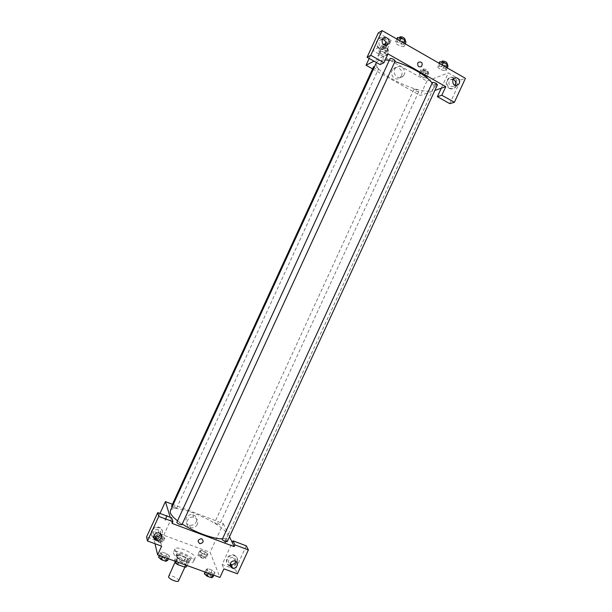 <?xml version="1.0" encoding="UTF-8"?>
<svg xmlns="http://www.w3.org/2000/svg" width="612" height="612" viewBox="0 0 612 612"><rect width="100%" height="100%" fill="white"/><g stroke="black" fill="none" stroke-linecap="round" stroke-linejoin="round"><path stroke-width="0.46" stroke-dasharray="3.06 2.29" d="M178.574 580.872C179.775 578.853 169.302 574.033 168.552 576.267M175.445 561.732C175.835 563.996 184.946 567.745 185.474 565.863C186.622 563.966 176.149 559.146 175.46 561.258L175.445 561.732M185.65 565.029L187.004 562.091L188.664 561.984L187.731 559.062L185.581 557.586L178.589 555.038L176.294 560.011L183.294 562.55L185.444 564.034L186.362 567.003M174.894 561.135L174.611 560.11L176.294 560.011M187.004 562.091L179.92 559.521L178.566 562.466M176.118 561.579L177.755 558.022L176.906 555.122L174.611 560.11M177.755 558.022L179.92 559.521M178.589 555.038L176.906 555.122M183.623 561.334C178.627 559.253 176.111 557.303 176.088 555.489C176.99 552.735 190.944 559.154 189.445 561.632C188.794 562.527 186.859 562.428 183.623 561.334M184.396 559.659C187.632 560.753 189.567 560.852 190.21 559.965C191.701 557.509 177.748 551.091 176.853 553.822L176.837 554.441C177.732 556.254 180.249 557.999 184.396 559.659M185.581 557.586L183.294 562.55M188.664 561.984L187.035 565.526M187.731 559.062L185.444 564.034M173.471 553.217C174.229 557.631 192.55 565.205 193.537 561.525C195.756 557.823 174.871 548.214 173.502 552.307L173.471 553.217M175.017 549.867C175.789 554.243 194.103 561.824 195.075 558.19C197.271 554.541 176.378 544.932 175.04 548.972L175.017 549.867M162.417 552.123L166.923 553.761L169.593 556.163L167.764 556.951L163.22 555.306L160.551 552.888L162.417 552.123L166.923 553.761L169.6 556.163L167.757 556.951L163.22 555.306L160.543 552.888L162.425 552.123L160.443 556.423L164.949 558.052L167.612 560.477M157.98 534.498L162.249 536.066L164.773 538.285L163.006 538.935L158.699 537.351L156.182 535.125L157.98 534.498L162.249 536.066L164.773 538.285L163.006 538.935L158.699 537.351L156.182 535.125L157.98 534.498L156.106 538.568L160.382 540.136L162.891 542.37L161.124 543.043L156.81 541.459L154.3 539.226L156.106 538.568M213.833 575.219L215.019 572.633L213.458 573.498L209.044 571.899L206.236 569.451L207.835 568.617L212.211 570.2L215.019 572.633L212.203 570.2L207.835 568.617L206.236 569.451L209.052 571.899L213.458 573.498L215.026 572.641M154.997 543.724L151.967 530.879L210.1 552.307L219.968 577.437M201.126 550.387L205.28 551.917L207.919 554.158L206.405 554.877L202.212 553.34L199.573 551.083L201.126 550.387L205.28 551.917L207.927 554.158L206.397 554.877L202.212 553.34L199.573 551.083L201.126 550.387L199.275 554.403L203.436 555.926L206.068 558.182L204.538 558.924L200.346 557.394L197.714 555.122L199.275 554.403M225.468 539.585L224.818 542.706C225.989 542.484 226.7 541 226.937 538.246C226.639 537.78 226.149 538.223 225.468 539.585C226.149 538.223 226.639 537.78 226.937 538.246C226.692 541 225.989 542.484 224.818 542.706L225.468 539.585M246.307 545.835L235.452 569.412L222.118 564.532L232.239 542.538M222.118 564.532L223.908 568.869M172.416 504.28L223.303 523.604L210.1 552.307M223.303 523.604L229.508 536.755M229.577 565.289L229.936 565.404C236.584 567.576 240.585 556.423 233.669 554.985C227.404 553.156 223.372 563.323 229.577 565.289M229.882 566.008C223.671 564.034 227.71 553.852 233.991 555.681C240.914 557.119 236.905 568.288 230.242 566.123L229.882 566.008M235.834 561.288C236.056 559.337 235.253 558.06 233.424 557.44C231.42 557.111 229.905 557.869 228.88 559.697C228.184 561.564 228.613 563.025 230.173 564.088M235.452 569.412L237.402 573.796M196.307 521.852C197.447 518.265 196.261 515.878 192.749 514.707C186.14 513.131 182.927 523.818 189.605 525.165C192.581 525.632 194.815 524.53 196.307 521.852M159.984 513.437L151.967 530.879M197.301 524.415C195.794 527.116 193.537 528.232 190.539 527.758C183.814 526.412 187.05 515.641 193.713 517.216C197.255 518.402 198.449 520.797 197.301 524.415M167.015 516.077L166.173 518.869C165.492 520.261 165.049 520.743 164.858 520.307L166.441 515.862M171.712 517.836L160.596 542.01L161.652 546.156M172.102 523.421L170.22 517.278M166.449 515.862L164.858 520.307C165.056 520.743 165.492 520.269 166.173 518.877L166.892 515.564M154.4 537.718L154.943 537.887C162.065 539.975 165.73 528.309 158.324 527.1C151.799 525.494 148.035 535.707 154.4 537.718M160.596 542.01L146.582 536.877M154.943 537.887L155.104 538.56L154.561 538.399C148.18 536.38 151.952 526.152 158.493 527.751C165.225 528.799 163.037 539.379 156.228 538.736M160.681 533.863C161.04 531.667 160.153 530.237 158.018 529.571C155.976 529.311 154.454 530.084 153.444 531.897L154.048 535.814M201.753 538.805L201.363 538.698M227.266 541.628C225.973 539.96 224.275 539.157 222.179 539.233M181.971 524.629C180.647 522.946 178.918 522.158 176.769 522.273M214.713 522.679C216.388 524.201 217.987 524.882 219.524 524.713C218.277 523.176 216.663 522.426 214.697 522.464L214.713 522.679M172.102 506.935C174.122 508.22 175.583 508.694 176.493 508.365C175.223 506.82 173.579 506.078 171.559 506.147M177.472 520.743L182.223 524.071M222.378 538.789C225.002 538.69 226.593 538.04 227.159 536.846C232.468 527.697 173.854 500.738 170.358 510.722M432.049 83.056C433.61 85.275 434.084 87.072 433.464 88.449C429.341 99.794 370.627 72.79 376.564 62.271L378.208 60.68L385.269 59.846M389.186 60.359L394.878 61.667M373.588 66.762C374.475 68.238 376.059 69.057 378.346 69.21L378.491 69.079C378.193 68.085 376.885 67.259 374.575 66.601M437.427 84.854C435.254 85.083 433.541 84.318 432.279 82.551M395.168 61.032C392.973 61.254 391.244 60.45 389.989 58.614M414.117 89.199C416.405 89.39 417.965 90.171 418.792 91.555C416.757 91.716 415.135 90.981 413.926 89.352L414.117 89.199M388 53.925L373.986 61.154M372.609 68.896L420.26 95.48L434.864 90.431M418.386 62.286L417.782 63.113M453.171 79.323L450.065 79.889L449.055 81.205C448.542 85.711 450.264 87.34 454.211 86.078L454.946 85.282M456.904 85.366L455.221 87.638C453.507 88.893 451.702 89.038 449.812 88.067C446.339 85.114 446.072 81.878 449.001 78.351C452.895 74.817 459.077 80.08 456.996 85.129M449.055 88.327C450.937 89.291 452.735 89.145 454.456 87.899C460.025 83.821 453.477 73.998 448.244 78.627C445.314 82.146 445.582 85.374 449.055 88.327M382.309 39.275L379.685 40.331L378.981 41.364C378.629 46.298 380.557 47.889 384.772 46.137L385.338 45.387M387.534 44.775L386.019 47.598C384.16 49.289 382.102 49.564 379.845 48.44C376.411 45.693 375.921 42.511 378.392 38.9C383.854 36.062 386.914 37.959 387.564 44.607M379.211 48.784C381.467 49.909 383.525 49.633 385.369 47.95C390.617 43.047 382.577 33.821 377.757 39.267C375.294 42.871 375.783 46.045 379.211 48.784M378.293 32.91L391.282 40.331L380.128 64.597M449.789 103.657L460.675 79.988L448.313 72.92L441.283 88.204M460.675 79.988L465.418 78.328M437.855 66.012L438.223 67.856L442.269 70.166L445.987 70.663L445.651 68.827L441.573 66.494L437.848 66.012L438.223 67.856L442.269 70.166L445.98 70.663L445.651 68.827L441.573 66.494L437.855 66.012L439.118 63.258M426.939 78.076L426.526 76.37L422.64 74.174L419.174 73.685L419.625 75.398L423.489 77.579L426.939 78.076L426.533 76.378L422.64 74.174L419.182 73.685L419.625 75.391L423.489 77.579L426.939 78.076L428.798 74.029L428.4 72.315L424.506 70.105L421.041 69.63L421.477 71.359L425.34 73.547L428.798 74.029M388.704 51.293L388.1 49.434L384.091 47.162L380.733 46.772L381.375 48.639L385.346 50.895L388.704 51.293L386.822 55.394L386.203 53.558L382.194 51.286L378.843 50.88L379.494 52.731L383.472 54.981L386.822 55.401L386.195 53.558L382.194 51.286L378.836 50.88L379.501 52.731M405.213 43.834L403.935 46.619L403.369 44.63L399.169 42.22L395.559 41.83L396.163 43.827L400.332 46.206L403.935 46.619L403.369 44.622L399.169 42.22L395.551 41.823M383.456 44.668L372.807 50.566L426.893 81.075L448.313 72.92M391.282 40.331L385.874 43.33M401.434 75.857C404.111 70.709 397.295 64.826 393.317 68.873C388.138 73.302 395.214 82.398 400.118 77.655L401.434 75.857M426.893 81.075L420.26 95.48M372.807 50.566L369.174 58.454M404.142 74.702L402.818 76.515C397.869 81.297 390.747 72.124 395.964 67.657C399.973 63.571 406.842 69.516 404.142 74.702M380.19 53.428C379.096 55.547 378.361 56.426 377.994 56.075C378.713 53.496 379.616 52.028 380.702 51.668L380.19 53.428L380.702 51.668C379.616 52.028 378.713 53.496 377.994 56.075C378.369 56.426 379.096 55.547 380.197 53.428M434.26 85.772L433.832 87.531C435.117 87.309 436.058 85.902 436.654 83.301C436.157 82.888 435.362 83.714 434.26 85.772C435.362 83.706 436.157 82.888 436.654 83.301C436.05 85.902 435.109 87.309 433.832 87.531L434.26 85.772M382.423 47.728C384.734 47.82 386.317 48.639 387.174 50.192C385.086 50.421 383.449 49.649 382.278 47.874L382.423 47.728M388.1 49.434L386.203 53.558M384.091 47.162L382.194 51.286M380.733 46.772L378.843 50.88M381.375 48.639L379.494 52.731L383.472 54.981L386.822 55.394M385.346 50.895L383.472 54.981M383.173 46.084C385.491 46.175 387.075 46.994 387.932 48.547C385.835 48.784 384.206 48.011 383.028 46.237L383.173 46.084M422.685 70.564C425.003 70.694 426.564 71.489 427.36 72.935C425.294 73.172 423.672 72.438 422.494 70.732L422.685 70.564M428.4 72.315L426.533 76.378M424.506 70.105L422.64 74.174M421.041 69.63L419.182 73.685M421.477 71.359L419.625 75.391M425.34 73.547L423.489 77.579M423.435 68.942C425.753 69.072 427.314 69.86 428.109 71.313C426.036 71.558 424.414 70.824 423.236 69.11L423.435 68.942M397.555 37.485L398.144 39.512L402.313 41.899L405.924 42.289M399.33 38.502C401.801 38.564 403.469 39.428 404.333 41.103C402.099 41.402 400.37 40.599 399.154 38.678L399.33 38.502M404.042 43.161L403.369 44.63M399.843 40.752L399.169 42.22M396.844 39.038L395.559 41.83L396.163 43.827L400.332 46.206L403.935 46.619M398.144 39.512L396.163 43.827M402.313 41.899L400.332 46.206M405.129 39.367C402.895 39.681 401.166 38.87 399.95 36.942M439.821 61.736L440.173 63.602L444.22 65.92L447.946 66.394M441.543 62.722C444.021 62.829 445.658 63.656 446.462 65.216C444.251 65.53 442.537 64.765 441.313 62.921L441.543 62.722M447.242 67.917L445.98 70.663M446.316 67.389L445.651 68.827M442.239 65.048L441.573 66.494M440.173 63.602L438.223 67.856M444.22 65.92L442.269 70.166M447.25 63.51C445.031 63.832 443.317 63.059 442.101 61.215M156.121 539.891C157.712 541.536 159.365 542.209 161.071 541.903C159.854 540.228 158.21 539.493 156.137 539.692L156.121 539.891M164.773 538.285L162.891 542.37M163.006 538.935L161.124 543.043M158.699 537.351L156.81 541.459M156.182 535.125L154.3 539.226M162.249 536.066L160.382 540.136M156.114 539.899C157.705 541.551 159.357 542.224 161.063 541.918C159.854 540.243 158.202 539.509 156.129 539.707L156.114 539.899M199.489 555.773C201.111 557.402 202.725 558.075 204.316 557.784C203.123 556.117 201.516 555.367 199.481 555.528L199.489 555.773C201.103 557.41 202.717 558.083 204.309 557.8C203.115 556.132 201.509 555.382 199.474 555.543L199.481 555.788M207.919 554.158L206.068 558.182M206.405 554.877L204.538 558.924M202.212 553.34L200.346 557.394M199.573 551.083L197.714 555.122M205.28 551.917L203.436 555.926M158.562 557.211L160.443 556.423M160.482 557.899C162.149 559.689 163.894 560.393 165.691 560.018C164.444 558.19 162.708 557.41 160.489 557.67L160.482 557.899M169.593 556.163L168.392 558.787M167.764 556.951L167.13 558.328M163.22 555.306L162.585 556.683M160.551 552.888L159.342 555.512M166.923 553.761L164.949 558.052M160.474 557.914C162.149 559.697 163.886 560.408 165.684 560.034C164.437 558.205 162.7 557.425 160.489 557.685L160.474 557.914M204.278 573.712L205.892 572.847L210.26 574.431L213.068 576.879M206.145 574.377C207.85 576.144 209.549 576.848 211.224 576.504C209.993 574.683 208.302 573.88 206.137 574.094L206.145 574.377M213.458 573.498L212.831 574.852M209.044 571.899L208.424 573.26M206.236 569.451L205.051 572.036M207.835 568.617L205.892 572.847M212.211 570.2L210.26 574.431M206.137 574.393C207.85 576.16 209.541 576.864 211.217 576.519C209.985 574.699 208.294 573.895 206.129 574.11L206.137 574.393M184.885 567.14L185.474 565.863M175.131 561.969L175.46 561.258M176.853 553.822L176.088 555.489M190.21 559.965L189.445 561.632M175.04 548.972L173.502 552.307M195.075 558.19L193.537 561.525M229.936 565.404L230.242 566.123M233.669 554.985L233.991 555.681M235.031 560.974L233.424 557.44M189.605 525.165L190.539 527.758M192.749 514.707L193.713 517.216M158.324 527.1L158.493 527.751M158.868 532.907L158.018 529.571M433.464 88.449L227.159 536.846M176.493 508.365L378.491 69.079M413.926 89.352L214.697 522.464M418.792 91.555L219.524 524.713M453.913 78.497L450.065 79.889M455.963 85.481L454.211 86.078M454.456 87.899L455.221 87.638M448.244 78.627L449.001 78.351M382.882 38.487L379.685 40.331M386.241 45.326L384.772 46.137M385.369 47.95L386.019 47.598M377.757 39.267L378.392 38.9M400.118 77.655L402.818 76.515M393.317 68.873L395.964 67.657M383.028 46.237L382.278 47.874M387.932 48.547L387.174 50.192M423.236 69.11L422.494 70.732M428.109 71.313L427.36 72.935M399.605 37.699L399.154 38.678M404.853 39.979L404.333 41.103M441.749 61.98L441.313 62.921M446.951 64.153L446.462 65.216"/><path stroke-width="0.92" d="M175.131 561.969L168.53 576.764C168.874 579.128 177.993 582.853 178.574 580.872L184.885 567.14M185.65 565.029L184.686 567.125L186.362 567.003L187.035 565.526M184.686 567.125L177.602 564.562L175.437 563.055L174.894 561.135M178.566 562.466L177.602 564.562M176.118 561.579L175.437 563.055M229.508 536.755L232.239 542.538L233.011 540.84L246.307 545.835L248.388 549.92L237.402 573.796L223.908 568.869L219.968 577.437L157.628 554.893L154.997 543.724M230.173 564.088L230.931 564.402C232.958 564.777 234.503 564.027 235.559 562.16L235.834 561.288M230.441 563.262C229.676 565.549 230.364 567.133 232.506 568.005C236.974 569.428 239.659 561.954 235.031 560.974C233.011 560.646 231.481 561.411 230.441 563.262M233.011 540.84L234.939 544.887L248.388 549.92M232.239 542.538L234.151 546.6L234.939 544.887M170.22 517.278L165.416 501.626L159.984 513.437M165.416 501.626L172.416 504.28M166.441 515.862L167.015 516.077M157.751 512.596L158.768 516.39L172.905 521.676L171.712 517.836L157.751 512.596L146.582 536.877L147.461 540.977L161.652 546.156L157.628 554.893M166.892 515.564L166.449 515.862M156.228 538.736L155.104 538.56M154.048 535.814L155.754 536.785C157.842 537.114 159.411 536.349 160.459 534.483L160.681 533.863M154.247 535.255C153.467 537.665 154.247 539.31 156.58 540.189C161.361 541.543 163.809 533.748 158.868 532.907C156.81 532.639 155.264 533.427 154.247 535.255M147.461 540.977L158.768 516.39M172.905 521.676L172.102 523.421L234.151 546.6M201.753 538.812C204.064 541.283 203.444 542.905 199.902 543.67C197.194 541.352 197.684 539.7 201.363 538.698L201.753 538.812M201.363 538.698C197.684 539.7 197.194 541.352 199.902 543.663C203.444 542.905 204.064 541.283 201.753 538.805M222.194 539.486C223.961 541.138 225.652 541.849 227.266 541.628L437.427 84.854C436.593 83.37 434.948 82.544 432.5 82.375L222.194 539.486M176.769 522.48C178.497 524.147 180.226 524.866 181.971 524.629L395.168 61.032C394.266 59.441 392.598 58.576 390.15 58.454L176.769 522.48M374.575 66.601L373.588 66.762L171.559 506.147L172.102 506.935M376.441 62.531L170.358 510.722L170.335 512.764C171.039 514.937 173.425 517.591 177.472 520.743M182.223 524.071C194.685 532.233 214.108 539.302 222.378 538.789M385.269 59.846L389.186 60.359M394.878 61.667C409.336 65.545 427.275 75.926 432.049 83.056M388 53.925L445.796 86.644L441.841 95.243L454.387 102.296L465.418 78.328L382.125 30.6L370.773 55.287L383.961 62.699L388 53.925M373.986 61.154L366.053 65.247L372.609 68.896M434.864 90.431L445.796 86.644M417.782 63.113L418.386 62.286C421.867 61.483 422.93 62.883 421.576 66.471C418.738 67.504 417.476 66.387 417.782 63.113C417.476 66.387 418.738 67.504 421.576 66.471C422.93 62.883 421.867 61.483 418.386 62.286M452.888 79.835L453.913 78.497C457.432 75.391 461.838 82 458.097 84.754C454.112 86.032 452.375 84.387 452.888 79.835M382.179 39.535L382.882 38.487C386.134 34.838 391.535 41.042 388.016 44.355C383.762 46.13 381.819 44.523 382.179 39.535M454.946 85.282L455.252 84.731C456.047 82.253 455.359 80.447 453.171 79.323M385.338 45.387C386.424 42.174 385.415 40.14 382.309 39.275M383.961 62.699L380.128 64.597L367.085 57.283L378.293 32.91L382.125 30.6M367.085 57.283L370.773 55.287M441.283 88.204L437.373 96.696L449.789 103.657L454.387 102.296M437.373 96.696L441.841 95.243M385.874 43.33L383.456 44.668M369.174 58.454L366.053 65.247M405.213 43.834L405.924 42.289L405.373 40.277L401.174 37.867L397.555 37.485L396.844 39.038M405.373 40.277L404.042 43.161M401.174 37.867L399.843 40.752M399.605 37.699L400.126 36.774C402.604 36.819 404.272 37.692 405.129 39.367L404.853 39.979M447.242 67.917L447.946 66.394L447.624 64.543L443.547 62.202L439.821 61.736L439.118 63.258M447.624 64.543L446.316 67.389M443.547 62.202L442.239 65.048M441.749 61.98L442.323 61.016C444.809 61.116 446.454 61.942 447.25 63.51L446.951 64.153M168.392 558.787L167.612 560.477L165.768 561.281L161.224 559.643L158.562 557.211L159.342 555.512M167.13 558.328L165.768 561.281M162.585 556.683L161.224 559.643M213.833 575.219L213.068 576.879L211.492 577.766L207.078 576.175L204.278 573.712L205.051 572.036M212.831 574.852L211.492 577.766M208.424 573.26L207.078 576.175M232.506 568.005L230.931 564.402M156.58 540.189L155.754 536.785M458.097 84.754L455.963 85.481M388.016 44.355L386.241 45.326"/></g></svg>
